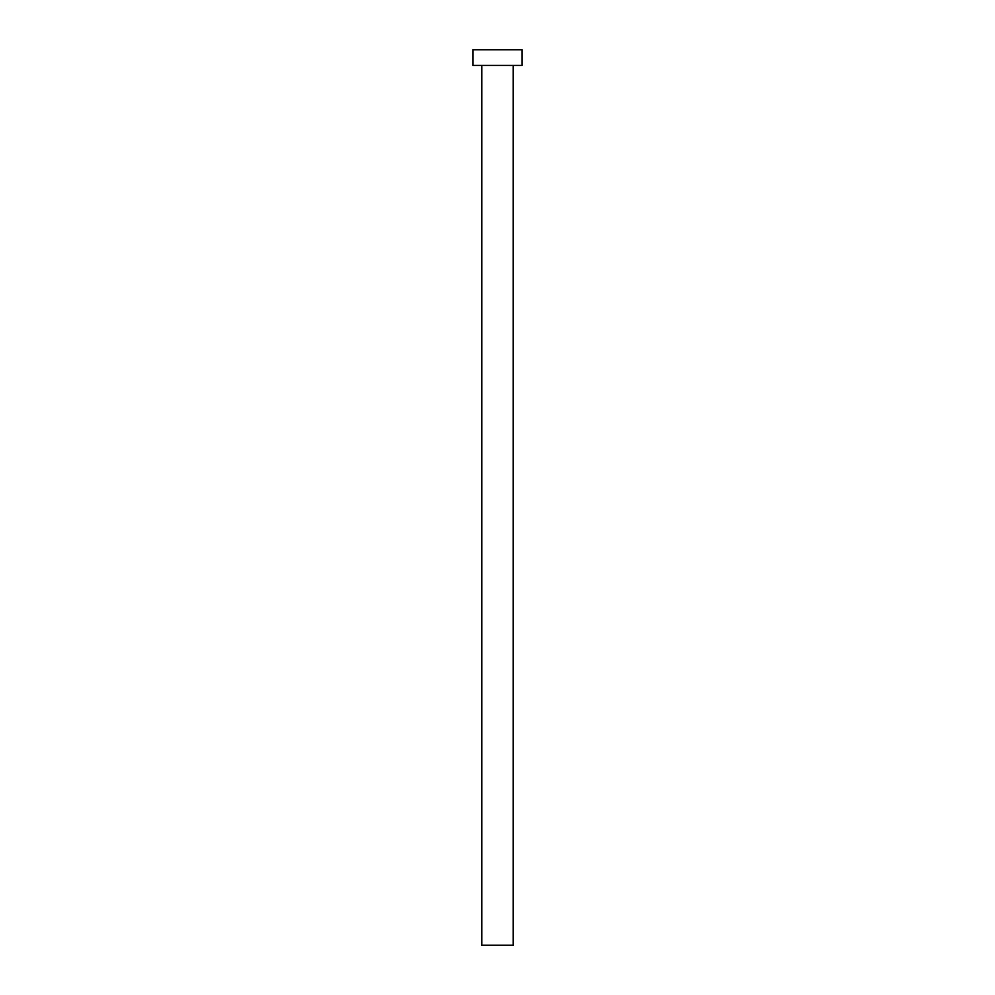 <?xml version="1.0" encoding="UTF-8"?>
<svg xmlns="http://www.w3.org/2000/svg" width="995" height="995" viewBox="0 0 995 995"><rect width="100%" height="100%" fill="white"/><g stroke="black" fill="none" stroke-linecap="round" stroke-linejoin="round"><path stroke-width="1.49" d="M481.829 65.421L481.829 945.25L513.171 945.25L513.171 65.421L513.171 945.25L481.829 945.25L481.829 65.421M472.874 49.75L472.874 65.421L522.126 65.421L522.126 49.75L472.874 49.75L472.874 65.421L522.126 65.421L522.126 49.75L472.874 49.75"/></g></svg>
